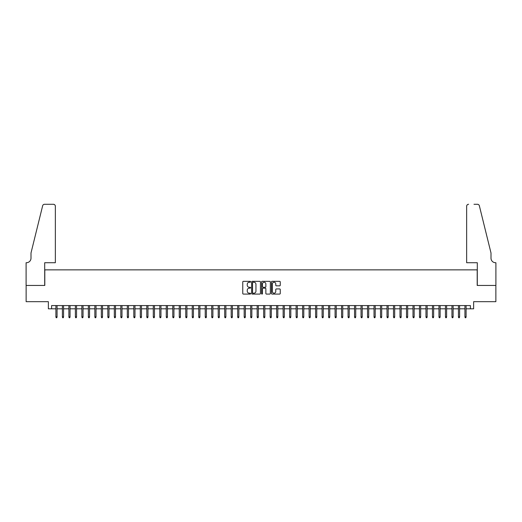 <?xml version="1.0" encoding="UTF-8"?>
<svg xmlns="http://www.w3.org/2000/svg" width="522" height="522" viewBox="0 0 522 522"><rect width="100%" height="100%" fill="white"/><g stroke="black" fill="none" stroke-linecap="round" stroke-linejoin="round"><path stroke-width="0.78" d="M250.612 281.789A0.444 0.444 0 0 0 250.168 281.345L243.396 281.345A0.639 0.639 0 0 0 242.756 281.984L242.756 293.455A0.639 0.639 0 0 0 243.396 294.088L250.168 294.088A0.444 0.444 0 0 0 250.612 293.645A0.444 0.444 0 0 0 250.168 293.194L249.288 293.194A2.042 2.042 0 0 1 247.252 291.159L247.252 290.199A2.042 2.042 0 0 1 249.288 288.164L250.168 288.164A0.444 0.444 0 0 0 250.612 287.72A0.444 0.444 0 0 0 250.168 287.27L249.288 287.27A2.042 2.042 0 0 1 247.252 285.234L247.252 284.275A2.042 2.042 0 0 1 249.288 282.239L250.168 282.239A0.444 0.444 0 0 0 250.612 281.789M279.622 285.834A0.639 0.639 0 0 0 280.262 285.201L280.262 281.984A0.639 0.639 0 0 0 279.622 281.345L272.106 281.345A0.639 0.639 0 0 0 271.466 281.984L271.466 293.455A0.639 0.639 0 0 0 272.106 294.088L279.622 294.088A0.639 0.639 0 0 0 280.262 293.455L280.262 289.566A0.639 0.639 0 0 0 279.622 288.927L276.406 288.927A0.639 0.639 0 0 0 275.766 289.566L275.766 291.491A1.703 1.703 0 0 1 274.063 293.194A1.703 1.703 0 0 1 272.36 291.491L272.36 283.942A1.703 1.703 0 0 1 274.063 282.239A1.703 1.703 0 0 1 275.766 283.942L275.766 285.201A0.639 0.639 0 0 0 276.406 285.834L279.622 285.834M51.613 308.815L51.613 305.572L470.387 305.572L470.387 308.815L473.63 308.815L473.63 301.677L495.867 301.677L495.867 285.443L477.199 285.443L477.199 269.861L44.801 269.861L44.801 285.443L26.133 285.443L26.133 301.677L48.37 301.677L48.37 308.815L55.9 308.815M260.445 281.984A0.639 0.639 0 0 0 259.806 281.345L252.283 281.345A0.639 0.639 0 0 0 251.65 281.984L251.65 293.455A0.639 0.639 0 0 0 252.283 294.088L259.806 294.088A0.639 0.639 0 0 0 260.445 293.455L260.445 281.984M262.194 281.345L269.717 281.345A0.639 0.639 0 0 1 270.35 281.984L270.35 293.455A0.639 0.639 0 0 1 269.717 294.088L266.494 294.088A0.639 0.639 0 0 1 265.861 293.455L265.861 288.803A0.639 0.639 0 0 0 265.222 288.164L263.088 288.164A0.639 0.639 0 0 0 262.449 288.803L262.449 293.645A0.444 0.444 0 0 1 262.005 294.088A0.444 0.444 0 0 1 261.555 293.645L261.555 281.984A0.639 0.639 0 0 1 262.194 281.345M57.068 308.815L62.392 308.815M63.56 308.815L68.884 308.815M70.052 308.815L75.377 308.815M76.545 308.815L81.869 308.815M83.037 308.815L88.362 308.815M89.53 308.815L94.854 308.815M96.022 308.815L101.346 308.815M102.514 308.815L107.839 308.815M109.007 308.815L114.331 308.815M115.499 308.815L120.823 308.815M121.998 308.815L127.316 308.815M128.49 308.815L133.808 308.815M134.983 308.815L140.301 308.815M141.475 308.815L146.799 308.815M147.967 308.815L153.292 308.815M154.46 308.815L159.784 308.815M160.952 308.815L166.277 308.815M167.445 308.815L172.769 308.815M173.937 308.815L179.261 308.815M180.429 308.815L185.754 308.815M186.922 308.815L192.246 308.815M193.414 308.815L198.738 308.815M199.906 308.815L205.231 308.815M206.399 308.815L211.723 308.815M212.891 308.815L218.216 308.815M219.384 308.815L224.708 308.815M225.876 308.815L231.2 308.815M232.368 308.815L237.693 308.815M238.861 308.815L244.185 308.815M245.353 308.815L250.677 308.815M251.845 308.815L257.17 308.815M258.338 308.815L263.662 308.815M264.83 308.815L270.155 308.815M271.323 308.815L276.647 308.815M277.815 308.815L283.139 308.815M284.307 308.815L289.632 308.815M290.8 308.815L296.124 308.815M297.292 308.815L302.616 308.815M303.784 308.815L309.109 308.815M310.277 308.815L315.601 308.815M316.769 308.815L322.094 308.815M323.262 308.815L328.586 308.815M329.754 308.815L335.078 308.815M336.246 308.815L341.571 308.815M342.739 308.815L348.063 308.815M349.231 308.815L354.555 308.815M355.723 308.815L361.048 308.815M362.216 308.815L367.54 308.815M368.708 308.815L374.033 308.815M375.201 308.815L380.525 308.815M381.699 308.815L387.017 308.815M388.192 308.815L393.51 308.815M394.684 308.815L400.002 308.815M401.177 308.815L406.501 308.815M407.669 308.815L412.993 308.815M414.161 308.815L419.486 308.815M420.654 308.815L425.978 308.815M427.146 308.815L432.47 308.815M433.638 308.815L438.963 308.815M440.131 308.815L445.455 308.815M446.623 308.815L451.948 308.815M453.116 308.815L458.44 308.815M459.608 308.815L464.932 308.815M466.1 308.815L470.387 308.815M252.987 282.239A0.444 0.444 0 0 0 252.537 282.683L252.537 292.751A0.444 0.444 0 0 0 252.987 293.194L253.907 293.194A2.042 2.042 0 0 0 255.95 291.159L255.95 284.275A2.042 2.042 0 0 0 253.907 282.239L252.987 282.239M265.861 283.975A1.703 1.703 0 0 0 264.152 282.265A1.703 1.703 0 0 0 262.449 283.975L262.449 286.63A0.639 0.639 0 0 0 263.088 287.27L265.222 287.27A0.639 0.639 0 0 0 265.861 286.63L265.861 283.975M55.9 316.867L56.161 317.715L56.807 317.715L57.068 316.867L55.9 316.867L55.9 305.572M57.068 316.867L57.068 305.572M55.352 262.723L55.352 206.236A1.951 1.951 0 0 0 53.401 204.285L44.54 204.285A1.951 1.951 0 0 0 42.647 205.766L31 252.981L31 258.175A4.548 4.548 0 0 1 26.459 262.723L26.1 262.723L26.1 285.443L44.703 285.443L44.703 262.723L55.352 262.723L55.352 206.236C55.228 205.061 54.575 204.409 53.401 204.285L48.011 204.285M42.647 205.766C43.143 204.702 43.143 204.702 42.647 205.766C43.143 204.702 43.143 204.702 42.647 205.766M31 258.175A4.548 4.548 0 0 1 26.459 262.723M466.648 262.723L466.648 206.236L466.648 262.723L477.297 262.723L477.297 285.443L495.9 285.443L495.9 262.723L495.541 262.723A4.548 4.548 0 0 1 491 258.175A4.548 4.548 0 0 0 495.541 262.723M487.424 238.508L479.353 205.766L491 252.981L491 258.175M473.989 204.285L477.46 204.285A1.951 1.951 0 0 1 479.353 205.766C478.857 204.702 478.857 204.702 479.353 205.766C478.857 204.702 478.857 204.702 479.353 205.766M468.599 204.285A1.951 1.951 0 0 0 466.648 206.236C466.772 205.061 467.425 204.409 468.599 204.285M62.392 316.867L62.653 317.715L63.299 317.715L63.56 316.867L62.392 316.867L62.392 305.572M63.56 316.867L63.56 305.572M68.884 316.867L69.145 317.715L69.798 317.715L70.052 316.867L68.884 316.867L68.884 305.572M70.052 316.867L70.052 305.572M75.377 316.867L75.638 317.715L76.29 317.715L76.545 316.867L75.377 316.867L75.377 305.572M76.545 316.867L76.545 305.572M81.869 316.867L82.13 317.715L82.783 317.715L83.037 316.867L81.869 316.867L81.869 305.572M83.037 316.867L83.037 305.572M88.362 316.867L88.623 317.715L89.275 317.715L89.53 316.867L88.362 316.867L88.362 305.572M89.53 316.867L89.53 305.572M94.854 316.867L95.115 317.715L95.767 317.715L96.022 316.867L94.854 316.867L94.854 305.572M96.022 316.867L96.022 305.572M101.346 316.867L101.607 317.715L102.26 317.715L102.514 316.867L101.346 316.867L101.346 305.572M102.514 316.867L102.514 305.572M107.839 316.867L108.1 317.715L108.752 317.715L109.007 316.867L107.839 316.867L107.839 305.572M109.007 316.867L109.007 305.572M114.331 316.867L114.592 317.715L115.245 317.715L115.499 316.867L114.331 316.867L114.331 305.572M115.499 316.867L115.499 305.572M120.823 316.867L121.084 317.715L121.737 317.715L121.998 316.867L120.823 316.867L120.823 305.572M121.998 316.867L121.998 305.572M127.316 316.867L127.577 317.715L128.229 317.715L128.49 316.867L127.316 316.867L127.316 305.572M128.49 316.867L128.49 305.572M133.808 316.867L134.069 317.715L134.722 317.715L134.983 316.867L133.808 316.867L133.808 305.572M134.983 316.867L134.983 305.572M140.301 316.867L140.562 317.715L141.214 317.715L141.475 316.867L140.301 316.867L140.301 305.572M141.475 316.867L141.475 305.572M146.799 316.867L147.054 317.715L147.706 317.715L147.967 316.867L146.799 316.867L146.799 305.572M147.967 316.867L147.967 305.572M153.292 316.867L153.546 317.715L154.199 317.715L154.46 316.867L153.292 316.867L153.292 305.572M154.46 316.867L154.46 305.572M159.784 316.867L160.039 317.715L160.691 317.715L160.952 316.867L159.784 316.867L159.784 305.572M160.952 316.867L160.952 305.572M166.277 316.867L166.531 317.715L167.184 317.715L167.445 316.867L166.277 316.867L166.277 305.572M167.445 316.867L167.445 305.572M172.769 316.867L173.023 317.715L173.676 317.715L173.937 316.867L172.769 316.867L172.769 305.572M173.937 316.867L173.937 305.572M179.261 316.867L179.516 317.715L180.168 317.715L180.429 316.867L179.261 316.867L179.261 305.572M180.429 316.867L180.429 305.572M185.754 316.867L186.008 317.715L186.661 317.715L186.922 316.867L185.754 316.867L185.754 305.572M186.922 316.867L186.922 305.572M192.246 316.867L192.501 317.715L193.153 317.715L193.414 316.867L192.246 316.867L192.246 305.572M193.414 316.867L193.414 305.572M198.738 316.867L198.999 317.715L199.645 317.715L199.906 316.867L198.738 316.867L198.738 305.572M199.906 316.867L199.906 305.572M205.231 316.867L205.492 317.715L206.138 317.715L206.399 316.867L205.231 316.867L205.231 305.572M206.399 316.867L206.399 305.572M211.723 316.867L211.984 317.715L212.63 317.715L212.891 316.867L211.723 316.867L211.723 305.572M212.891 316.867L212.891 305.572M218.216 316.867L218.477 317.715L219.123 317.715L219.384 316.867L218.216 316.867L218.216 305.572M219.384 316.867L219.384 305.572M224.708 316.867L224.969 317.715L225.615 317.715L225.876 316.867L224.708 316.867L224.708 305.572M225.876 316.867L225.876 305.572M231.2 316.867L231.461 317.715L232.107 317.715L232.368 316.867L231.2 316.867L231.2 305.572M232.368 316.867L232.368 305.572M237.693 316.867L237.954 317.715L238.6 317.715L238.861 316.867L237.693 316.867L237.693 305.572M238.861 316.867L238.861 305.572M244.185 316.867L244.446 317.715L245.092 317.715L245.353 316.867L244.185 316.867L244.185 305.572M245.353 316.867L245.353 305.572M250.677 316.867L250.938 317.715L251.584 317.715L251.845 316.867L250.677 316.867L250.677 305.572M251.845 316.867L251.845 305.572M257.17 316.867L257.431 317.715L258.077 317.715L258.338 316.867L257.17 316.867L257.17 305.572M258.338 316.867L258.338 305.572M263.662 316.867L263.923 317.715L264.569 317.715L264.83 316.867L263.662 316.867L263.662 305.572M264.83 316.867L264.83 305.572M270.155 316.867L270.416 317.715L271.062 317.715L271.323 316.867L270.155 316.867L270.155 305.572M271.323 316.867L271.323 305.572M276.647 316.867L276.908 317.715L277.554 317.715L277.815 316.867L276.647 316.867L276.647 305.572M277.815 316.867L277.815 305.572M283.139 316.867L283.4 317.715L284.046 317.715L284.307 316.867L283.139 316.867L283.139 305.572M284.307 316.867L284.307 305.572M289.632 316.867L289.893 317.715L290.539 317.715L290.8 316.867L289.632 316.867L289.632 305.572M290.8 316.867L290.8 305.572M296.124 316.867L296.385 317.715L297.031 317.715L297.292 316.867L296.124 316.867L296.124 305.572M297.292 316.867L297.292 305.572M302.616 316.867L302.877 317.715L303.523 317.715L303.784 316.867L302.616 316.867L302.616 305.572M303.784 316.867L303.784 305.572M309.109 316.867L309.37 317.715L310.016 317.715L310.277 316.867L309.109 316.867L309.109 305.572M310.277 316.867L310.277 305.572M315.601 316.867L315.862 317.715L316.508 317.715L316.769 316.867L315.601 316.867L315.601 305.572M316.769 316.867L316.769 305.572M322.094 316.867L322.355 317.715L323.001 317.715L323.262 316.867L322.094 316.867L322.094 305.572M323.262 316.867L323.262 305.572M328.586 316.867L328.847 317.715L329.499 317.715L329.754 316.867L328.586 316.867L328.586 305.572M329.754 316.867L329.754 305.572M335.078 316.867L335.339 317.715L335.992 317.715L336.246 316.867L335.078 316.867L335.078 305.572M336.246 316.867L336.246 305.572M341.571 316.867L341.832 317.715L342.484 317.715L342.739 316.867L341.571 316.867L341.571 305.572M342.739 316.867L342.739 305.572M348.063 316.867L348.324 317.715L348.977 317.715L349.231 316.867L348.063 316.867L348.063 305.572M349.231 316.867L349.231 305.572M354.555 316.867L354.816 317.715L355.469 317.715L355.723 316.867L354.555 316.867L354.555 305.572M355.723 316.867L355.723 305.572M361.048 316.867L361.309 317.715L361.961 317.715L362.216 316.867L361.048 316.867L361.048 305.572M362.216 316.867L362.216 305.572M367.54 316.867L367.801 317.715L368.454 317.715L368.708 316.867L367.54 316.867L367.54 305.572M368.708 316.867L368.708 305.572M374.033 316.867L374.294 317.715L374.946 317.715L375.201 316.867L374.033 316.867L374.033 305.572M375.201 316.867L375.201 305.572M380.525 316.867L380.786 317.715L381.438 317.715L381.699 316.867L380.525 316.867L380.525 305.572M381.699 316.867L381.699 305.572M387.017 316.867L387.278 317.715L387.931 317.715L388.192 316.867L387.017 316.867L387.017 305.572M388.192 316.867L388.192 305.572M393.51 316.867L393.771 317.715L394.423 317.715L394.684 316.867L393.51 316.867L393.51 305.572M394.684 316.867L394.684 305.572M400.002 316.867L400.263 317.715L400.916 317.715L401.177 316.867L400.002 316.867L400.002 305.572M401.177 316.867L401.177 305.572M406.501 316.867L406.755 317.715L407.408 317.715L407.669 316.867L406.501 316.867L406.501 305.572M407.669 316.867L407.669 305.572M412.993 316.867L413.248 317.715L413.9 317.715L414.161 316.867L412.993 316.867L412.993 305.572M414.161 316.867L414.161 305.572M419.486 316.867L419.74 317.715L420.393 317.715L420.654 316.867L419.486 316.867L419.486 305.572M420.654 316.867L420.654 305.572M425.978 316.867L426.233 317.715L426.885 317.715L427.146 316.867L425.978 316.867L425.978 305.572M427.146 316.867L427.146 305.572M432.47 316.867L432.725 317.715L433.377 317.715L433.638 316.867L432.47 316.867L432.47 305.572M433.638 316.867L433.638 305.572M438.963 316.867L439.217 317.715L439.87 317.715L440.131 316.867L438.963 316.867L438.963 305.572M440.131 316.867L440.131 305.572M445.455 316.867L445.71 317.715L446.362 317.715L446.623 316.867L445.455 316.867L445.455 305.572M446.623 316.867L446.623 305.572M451.948 316.867L452.202 317.715L452.855 317.715L453.116 316.867L451.948 316.867L451.948 305.572M453.116 316.867L453.116 305.572M458.44 316.867L458.701 317.715L459.347 317.715L459.608 316.867L458.44 316.867L458.44 305.572M459.608 316.867L459.608 305.572M464.932 316.867L465.193 317.715L465.839 317.715L466.1 316.867L464.932 316.867L464.932 305.572M466.1 316.867L466.1 305.572"/></g></svg>
